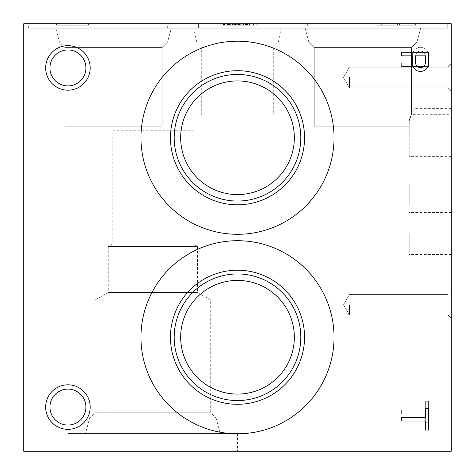 <?xml version="1.0" encoding="UTF-8"?>
<svg xmlns="http://www.w3.org/2000/svg" width="475" height="475" viewBox="0 0 475 475"><rect width="100%" height="100%" fill="white"/><g stroke="black" fill="none" stroke-linecap="round" stroke-linejoin="round"><path stroke-width="0.36" stroke-dasharray="2.38 1.78" d="M451.25 135.327L451.25 156.346L451.25 135.327M409.213 135.327L409.213 120.971C412.187 112.569 412.187 112.189 409.213 119.843L409.213 156.346L409.213 120.971L409.213 126.207L314.284 126.207L409.213 126.207L314.284 126.207L409.213 126.207L314.284 126.207L409.213 126.207L314.284 126.207L409.213 126.207L314.284 126.207L409.213 126.207L314.284 126.207L409.213 126.207L314.284 126.207L409.213 126.207L314.284 126.207L409.213 126.207L314.284 126.207L409.213 126.207L409.213 120.971C412.187 112.569 412.187 112.189 409.213 119.843L409.213 120.971C412.187 112.569 412.187 112.189 409.213 119.843L409.213 120.971C412.187 112.569 412.187 112.189 409.213 119.843L409.213 120.971C412.187 112.569 412.187 112.189 409.213 119.843L409.213 120.971C412.187 112.569 412.187 112.189 409.213 119.843L409.213 120.971C412.187 112.569 412.187 112.189 409.213 119.843L409.213 120.971C412.187 112.569 412.187 112.189 409.213 119.843L409.213 120.971C412.187 112.569 412.187 112.189 409.213 119.843L409.213 135.327M420.684 28.167L305.116 28.167L420.684 28.167L416.943 42.132L420.684 28.167L305.116 28.167L420.684 28.167L305.116 28.167L420.684 28.167L416.943 42.132L420.684 28.167L305.116 28.167L420.684 28.167L305.116 28.167L420.684 28.167L305.116 28.167L420.684 28.167L416.943 42.132L420.684 28.167L305.116 28.167L420.684 28.167L305.116 28.167L420.684 28.167L416.943 42.132L420.684 28.167L305.116 28.167L420.684 28.167L416.943 42.132L308.857 42.132L416.943 42.132L411.516 47.559L416.943 42.132L308.857 42.132L416.943 42.132L308.857 42.132L416.943 42.132L411.516 47.559L416.943 42.132L308.857 42.132L416.943 42.132L308.857 42.132L416.943 42.132L308.857 42.132L416.943 42.132L411.516 47.559L416.943 42.132L308.857 42.132L416.943 42.132L308.857 42.132L416.943 42.132L411.516 47.559L416.943 42.132L308.857 42.132L416.943 42.132L411.516 47.559L314.284 47.559L411.516 47.559L314.284 47.559L411.516 47.559L411.516 114.315L411.516 47.559L314.284 47.559L411.516 47.559L314.284 47.559L411.516 47.559L411.516 114.315L411.516 47.559L314.284 47.559L411.516 47.559L314.284 47.559L411.516 47.559L411.516 114.315L411.516 47.559L314.284 47.559L411.516 47.559L314.284 47.559L411.516 47.559L411.516 114.315L411.516 47.559L314.284 47.559L411.516 47.559L411.516 114.315L409.213 119.843L409.213 126.207L409.213 120.971M451.25 233.51L451.25 254.529L451.25 233.51M409.213 233.51L409.213 254.529L409.213 233.51M451.25 184.062L451.25 205.081L451.25 184.062M409.213 184.062L409.213 205.081L409.213 184.062M273.297 115.093L201.703 115.093L273.297 115.093L273.297 47.114L201.703 47.114L273.297 47.114L278.279 42.132L196.721 42.132L278.279 42.132L281.248 28.167L193.752 28.167L281.248 28.167M307.681 28.167L167.319 28.167L307.681 28.167L307.681 23.75L167.319 23.75L307.681 23.75M411.51 114.309L409.213 119.843L411.51 114.309L409.213 119.843L411.51 114.309L409.213 119.843L411.51 114.309L409.213 119.843L411.51 114.309L451.25 114.309M447.759 28.167L278.041 28.167L447.759 28.167L447.759 23.75L278.041 23.75L447.759 23.75L278.041 23.75L447.759 23.75L278.041 23.75L447.759 23.75L278.041 23.75L447.759 23.75L278.041 23.75L447.759 23.75L278.041 23.75L447.759 23.75L278.041 23.75L447.759 23.75L278.041 23.75L447.759 23.75L278.041 23.75L447.759 23.75L447.759 28.167L278.041 28.167L447.759 28.167L278.041 28.167L447.759 28.167L447.759 23.75L447.759 28.167L278.041 28.167L447.759 28.167L278.041 28.167L447.759 28.167L447.759 23.75L447.759 28.167L278.041 28.167L447.759 28.167L278.041 28.167L447.759 28.167L447.759 23.75L447.759 28.167L278.041 28.167L447.759 28.167L278.041 28.167L447.759 28.167L447.759 23.75M68.21 451.25L237.5 451.25L68.21 451.25L68.21 433.438L237.5 433.438L68.21 433.438M23.75 451.25L451.25 451.25L451.25 23.75L23.75 23.75L23.75 451.25M112.812 130.768L192.898 130.768L112.812 130.768L112.812 243.948L108.252 246.477L108.252 292.57L95 299.915L210.71 299.915L210.71 412.799L95 412.799L210.71 412.799L216.101 418.19L89.609 418.19L216.101 418.19L220.186 433.438L85.524 433.438L220.186 433.438M192.898 130.768L192.898 243.948L112.812 243.948L192.898 243.948L197.458 246.477L108.252 246.477L197.458 246.477L197.458 292.57L108.252 292.57L197.458 292.57L210.71 299.915L95 299.915L95 412.799L89.609 418.19L85.524 433.438M67.925 85.91A17.985 17.985 0 0 0 83.499 58.936A17.985 17.985 0 0 0 52.351 58.936A17.985 17.985 0 0 0 67.925 85.91M85.91 67.925A17.985 17.985 0 0 0 67.925 49.94A17.985 17.985 0 0 0 49.94 67.925A17.985 17.985 0 0 0 67.925 85.91A17.985 17.985 0 0 0 85.91 67.925M49.94 67.925A17.985 17.985 0 0 0 76.914 83.499A17.985 17.985 0 0 0 76.914 52.351A17.985 17.985 0 0 0 49.94 67.925M45.659 67.925A22.266 22.266 0 0 0 79.058 87.21A22.266 22.266 0 0 0 79.058 48.64A22.266 22.266 0 0 0 45.659 67.925M67.925 425.06A17.985 17.985 0 0 0 83.499 398.086A17.985 17.985 0 0 0 52.351 398.086A17.985 17.985 0 0 0 67.925 425.06M85.91 407.075A17.985 17.985 0 0 0 67.925 389.09A17.985 17.985 0 0 0 49.94 407.075A17.985 17.985 0 0 0 67.925 425.06A17.985 17.985 0 0 0 85.91 407.075M49.94 407.075A17.985 17.985 0 0 0 76.914 422.649A17.985 17.985 0 0 0 76.914 391.501A17.985 17.985 0 0 0 49.94 407.075M45.659 407.075A22.266 22.266 0 0 0 79.058 426.36A22.266 22.266 0 0 0 79.058 387.79A22.266 22.266 0 0 0 45.659 407.075M451.25 304.76L451.25 318.298L451.25 304.76M448.038 304.76L448.038 315.085L448.038 304.76M349.481 304.76L349.481 315.085L349.481 304.76M451.25 77.472L451.25 91.01L451.25 77.472M448.038 77.472L448.038 87.798L448.038 77.472M349.481 77.472L349.481 87.798L349.481 77.472M451.25 119.653L451.25 108.395L451.25 119.653M413.772 119.653L413.772 108.395L413.772 119.653M401.375 413.814L401.375 410.198L425.339 410.198L425.339 401.209L428.569 401.209L428.569 422.75L425.339 422.75L425.339 413.814L401.375 413.814L401.375 410.198L425.339 410.198L425.339 401.209L428.569 401.209L428.569 422.75L425.339 422.75L425.339 413.814L401.375 413.814M401.375 62.884L412.395 62.884L412.425 54.643A8.093 8.093 0 0 1 420.69 47.328A8.093 8.093 0 0 1 428.569 55.058L428.569 66.5L401.375 66.5L401.375 62.884L412.395 62.884L412.425 54.643A8.093 8.093 0 0 1 420.69 47.328A8.093 8.093 0 0 1 428.569 55.058L428.569 66.5L401.375 66.5L401.375 62.884M140.956 137.75A96.544 96.544 0 0 0 285.772 221.362A96.544 96.544 0 0 0 285.772 54.138A96.544 96.544 0 0 0 140.956 137.75A96.544 96.544 0 0 0 285.772 221.362A96.544 96.544 0 0 0 285.772 54.138A96.544 96.544 0 0 0 140.956 137.75A96.544 96.544 0 0 0 285.772 221.362A96.544 96.544 0 0 0 285.772 54.138A96.544 96.544 0 0 0 140.956 137.75M140.956 337.25A96.544 96.544 0 0 0 285.772 420.862A96.544 96.544 0 0 0 285.772 253.638A96.544 96.544 0 0 0 140.956 337.25A96.544 96.544 0 0 0 285.772 420.862A96.544 96.544 0 0 0 285.772 253.638A96.544 96.544 0 0 0 140.956 337.25A96.544 96.544 0 0 0 285.772 420.862A96.544 96.544 0 0 0 285.772 253.638A96.544 96.544 0 0 0 140.956 337.25M425.339 430.041L428.569 430.041L428.569 408.5L425.339 408.5L425.339 417.436L401.375 417.436L401.375 421.052L425.339 421.052L425.339 430.041M415.625 62.789A4.875 4.875 0 0 0 420.215 67.646A4.875 4.875 0 0 0 425.339 63.353L425.339 55.866L415.625 55.866L415.625 62.789M412.425 64.107A8.093 8.093 0 0 0 420.69 71.422A8.093 8.093 0 0 0 428.569 63.692L428.569 52.25L401.375 52.25L401.375 55.866L412.395 55.866L412.425 64.107M180.666 337.25A56.834 56.834 0 0 0 265.917 386.472A56.834 56.834 0 0 0 265.917 288.028A56.834 56.834 0 0 0 180.666 337.25A56.834 56.834 0 0 0 265.917 386.472A56.834 56.834 0 0 0 265.917 288.028A56.834 56.834 0 0 0 180.666 337.25A56.834 56.834 0 0 0 265.917 386.472A56.834 56.834 0 0 0 265.917 288.028A56.834 56.834 0 0 0 180.666 337.25M180.666 137.75A56.834 56.834 0 0 0 265.917 186.972A56.834 56.834 0 0 0 265.917 88.528A56.834 56.834 0 0 0 180.666 137.75A56.834 56.834 0 0 0 265.917 186.972A56.834 56.834 0 0 0 265.917 88.528A56.834 56.834 0 0 0 180.666 137.75A56.834 56.834 0 0 0 265.917 186.972A56.834 56.834 0 0 0 265.917 88.528A56.834 56.834 0 0 0 180.666 137.75M174.194 137.75A63.306 63.306 0 0 0 269.153 192.571A63.306 63.306 0 0 0 269.153 82.929A63.306 63.306 0 0 0 174.194 137.75M170.454 137.75A67.046 67.046 0 0 0 271.023 195.813A67.046 67.046 0 0 0 271.023 79.687A67.046 67.046 0 0 0 170.454 137.75M174.194 337.25A63.306 63.306 0 0 0 269.153 392.071A63.306 63.306 0 0 0 269.153 282.429A63.306 63.306 0 0 0 174.194 337.25M170.454 337.25A67.046 67.046 0 0 0 271.023 395.313A67.046 67.046 0 0 0 271.023 279.187A67.046 67.046 0 0 0 170.454 337.25M198.384 28.167L28.666 28.167L198.384 28.167L198.384 23.75L28.666 23.75L198.384 23.75L28.666 23.75L198.384 23.75L28.666 23.75L198.384 23.75L28.666 23.75L198.384 23.75L28.666 23.75L198.384 23.75L28.666 23.75L198.384 23.75L28.666 23.75L198.384 23.75L28.666 23.75L198.384 23.75L28.666 23.75L198.384 23.75L198.384 28.167L28.666 28.167L198.384 28.167L28.666 28.167L198.384 28.167L198.384 23.75L198.384 28.167L28.666 28.167L198.384 28.167L28.666 28.167L198.384 28.167L198.384 23.75L198.384 28.167L28.666 28.167L198.384 28.167L28.666 28.167L198.384 28.167L198.384 23.75L198.384 28.167L28.666 28.167L198.384 28.167L28.666 28.167L198.384 28.167L198.384 23.75M171.309 28.167L55.741 28.167L171.309 28.167L55.741 28.167L171.309 28.167L55.741 28.167L171.309 28.167L55.741 28.167L171.309 28.167L55.741 28.167L171.309 28.167L55.741 28.167L171.309 28.167L55.741 28.167L171.309 28.167L55.741 28.167L171.309 28.167L55.741 28.167L171.309 28.167L167.568 42.132L59.482 42.132L167.568 42.132L59.482 42.132L167.568 42.132L171.309 28.167L167.568 42.132L59.482 42.132L167.568 42.132L59.482 42.132L167.568 42.132L171.309 28.167L167.568 42.132L59.482 42.132L167.568 42.132L59.482 42.132L167.568 42.132L171.309 28.167L167.568 42.132L59.482 42.132L167.568 42.132L59.482 42.132L167.568 42.132L171.309 28.167L167.568 42.132L59.482 42.132L167.568 42.132L162.141 47.559L64.909 47.559L162.141 47.559L64.909 47.559L162.141 47.559L167.568 42.132L162.141 47.559L64.909 47.559L162.141 47.559L64.909 47.559L162.141 47.559L167.568 42.132L162.141 47.559L64.909 47.559L162.141 47.559L64.909 47.559L162.141 47.559L167.568 42.132L162.141 47.559L64.909 47.559L162.141 47.559L64.909 47.559L162.141 47.559L167.568 42.132L162.141 47.559L64.909 47.559L162.141 47.559L162.141 126.207L64.909 126.207L162.141 126.207L64.909 126.207L162.141 126.207L162.141 47.559L162.141 126.207L64.909 126.207L162.141 126.207L64.909 126.207L162.141 126.207L162.141 47.559L162.141 126.207L64.909 126.207L162.141 126.207L64.909 126.207L162.141 126.207L162.141 47.559L162.141 126.207L64.909 126.207L162.141 126.207L64.909 126.207L162.141 126.207L162.141 47.559L162.141 126.207L64.909 126.207L162.141 126.207M415.435 23.75L377.15 23.75L415.435 23.75L377.15 23.75L415.435 23.75L377.15 23.75L415.435 23.75L377.15 23.75L415.435 23.75L377.15 23.75L415.435 23.75L377.15 23.75L415.435 23.75L377.15 23.75L415.435 23.75L377.15 23.75L415.435 23.75L377.15 23.75L415.435 23.75L415.435 25.175L415.435 23.75L415.435 25.175L377.15 25.175L415.435 25.175L415.435 23.75L415.435 25.175L377.15 25.175L377.15 23.75L377.15 25.175L377.15 23.75L377.15 25.175L397.456 25.175L397.456 23.75L397.456 25.175L415.435 25.175L415.435 23.75L415.435 25.175L377.15 25.175L377.15 23.75L377.15 25.175L397.456 25.175L397.456 23.75L397.456 25.175L415.435 25.175L415.435 23.75L415.435 25.175L377.15 25.175L377.15 23.75L377.15 25.175L415.435 25.175L415.435 23.75L415.435 25.175L377.15 25.175L377.15 23.75L377.15 25.175L397.456 25.175L397.456 23.75L397.456 25.175L415.435 25.175L415.435 23.75L415.435 25.175L377.15 25.175L377.15 23.75L377.15 25.175L415.435 25.175L415.435 23.75L415.435 25.175L377.15 25.175L377.15 23.75L377.15 25.175L397.456 25.175L397.456 23.75L397.456 25.175L415.435 25.175L415.435 23.75L415.435 25.175L377.15 25.175L377.15 23.75L377.15 25.175L415.435 25.175L415.435 23.75M88.475 23.75L56.525 23.75L88.475 23.75L56.525 23.75L88.475 23.75L56.525 23.75L88.475 23.75L56.525 23.75L88.475 23.75L56.525 23.75L88.475 23.75L56.525 23.75L88.475 23.75L56.525 23.75L88.475 23.75L56.525 23.75L88.475 23.75L56.525 23.75L88.475 23.75L88.475 25.175L56.525 25.175L56.525 23.75L65.829 23.75L56.525 23.75L56.525 25.175L88.475 25.175L56.525 25.175L56.525 23.75L56.525 25.175L88.475 25.175L88.475 23.75L88.475 25.175L56.525 25.175L88.475 25.175L56.525 25.175L56.525 23.75L56.525 25.175L88.475 25.175L88.475 23.75L88.475 25.175L56.525 25.175L88.475 25.175L56.525 25.175L56.525 23.75L56.525 25.175L88.475 25.175L88.475 23.75L88.475 25.175L56.525 25.175L88.475 25.175L56.525 25.175L56.525 23.75L56.525 25.175L88.475 25.175L88.475 23.75L88.475 25.175L56.525 25.175L88.475 25.175L88.475 23.75M236.152 25.175L236.152 23.75L238.818 23.75L238.818 25.175L223.25 25.175L257.284 25.175L223.25 25.175L232.554 25.175L223.25 25.175L229.075 25.175L229.075 23.75L235.463 23.75L229.075 23.75L229.075 25.175L235.463 25.175L235.463 23.75L240.849 23.75L238.61 23.75L238.61 25.175L238.61 23.75L236.782 23.75L236.782 25.175L236.782 23.75L235.463 23.75L235.463 25.175L240.849 25.175L223.25 25.175L255.2 25.175L255.2 23.75L223.25 23.75L255.2 23.75L255.2 25.175L223.084 25.175L224.93 25.175L223.22 25.175L223.22 23.75L257.284 23.75L223.22 23.75L245.581 23.75L245.575 25.175L238.218 25.175L238.218 23.75L238.218 25.175L240.849 25.175L238.218 25.175L239.067 25.175L239.067 23.75L239.067 25.175L245.771 25.175L245.771 23.75L245.896 25.175L245.896 23.75L245.896 25.175L245.581 25.175L245.581 23.75L242.197 23.75L245.498 23.75L245.498 25.175L242.197 25.175L245.427 25.175L245.427 23.75L245.427 25.175L245.427 23.75L245.427 25.175L223.084 25.175L224.93 25.175L223.22 25.175L223.22 23.75L224.93 23.75L223.084 23.75L245.498 23.75M236.217 23.75L239.24 23.75L236.217 23.75L236.217 25.175L239.24 25.175L236.217 25.175L236.217 23.75M238.866 25.175L236.247 25.175L236.247 23.75L223.25 23.75L223.44 25.175L223.44 23.75L228.552 23.75L228.552 25.175L228.552 23.75L229.075 23.75L223.25 23.75L238.866 23.75L238.866 25.175L236.277 25.175L236.277 23.75L238.818 23.75M236.247 23.75L238.866 23.75M236.152 23.75L223.25 23.75L236.277 23.75L236.277 25.175L223.25 25.175L223.25 23.75L249.47 23.75L223.25 23.75L223.25 25.175L223.25 23.75L223.25 25.175L223.25 23.75L223.25 25.175L223.25 23.75L223.25 25.175L223.25 23.75L223.25 25.175L223.25 23.75L223.25 25.175L238.818 25.175M410.857 23.75L399.386 23.75L410.857 23.75L399.386 23.75L410.857 23.75L399.386 23.75L410.857 23.75L399.386 23.75L410.857 23.75L399.386 23.75L410.857 23.75L399.386 23.75L410.857 23.75L399.386 23.75L410.857 23.75L399.386 23.75L410.857 23.75L399.386 23.75L410.857 23.75L410.857 25.175L399.386 25.175L410.857 25.175L410.857 23.75L410.857 25.175L410.857 23.75L410.857 25.175L399.386 25.175L399.386 23.75L399.386 25.175L399.386 23.75L399.386 25.175L410.857 25.175L410.857 23.75L410.857 25.175L399.386 25.175L399.386 23.75L399.386 25.175L410.857 25.175L410.857 23.75L410.857 25.175L399.386 25.175L399.386 23.75L399.386 25.175L410.857 25.175L410.857 23.75L410.857 25.175L399.386 25.175L399.386 23.75L399.386 25.175L410.857 25.175L410.857 23.75L410.857 25.175L399.386 25.175L399.386 23.75L399.386 25.175L410.857 25.175L410.857 23.75L410.857 25.175L399.386 25.175L399.386 23.75L399.386 25.175L410.857 25.175L410.857 23.75L410.857 25.175L399.386 25.175L399.386 23.75L399.386 25.175L410.857 25.175L410.857 23.75M243.509 23.75L229.205 23.75L243.509 23.75L243.538 25.175L229.205 25.175L243.509 25.175M231.764 23.75L227.43 23.75L233.742 23.75L227.43 23.75L233.742 23.75L231.764 23.75L231.764 25.175L227.43 25.175L233.742 25.175L227.43 25.175L233.742 25.175L231.764 25.175L231.764 23.75M245.581 25.175L223.22 25.175L223.22 23.75L223.22 25.175L245.581 25.175L242.197 25.175L242.197 23.75L242.197 25.175L245.575 25.175L245.581 23.75M227.43 25.175L227.448 23.75L227.448 25.175M249.696 23.75L235.778 23.75L249.696 23.75L249.696 25.175L235.778 25.175L249.696 25.175M82.971 23.75L69.053 23.75L82.971 23.75L69.053 23.75L82.971 23.75L69.053 23.75L82.971 23.75L69.053 23.75L82.971 23.75L69.053 23.75L82.971 23.75L69.053 23.75L82.971 23.75L69.053 23.75L82.971 23.75L69.053 23.75L82.971 23.75L69.053 23.75L82.971 23.75L82.971 25.175L69.053 25.175L82.971 25.175L69.053 25.175L82.971 25.175L69.053 25.175L82.971 25.175L69.053 25.175L82.971 25.175L69.053 25.175L82.971 25.175L69.053 25.175L82.971 25.175L69.053 25.175L82.971 25.175L69.053 25.175L82.971 25.175L69.053 25.175L82.971 25.175L82.971 23.75L82.971 25.175M394.808 23.75L381.692 23.75L394.844 23.75L381.692 23.75L394.844 23.75L381.692 23.75L394.844 23.75L381.692 23.75L394.844 23.75L381.692 23.75L394.844 23.75L381.692 23.75L394.844 23.75L381.692 23.75L394.844 23.75L381.692 23.75L394.844 23.75L381.692 23.75L394.808 23.75L394.808 25.175L381.692 25.175L394.808 25.175L394.808 23.75L394.844 25.175L394.844 23.75L394.844 25.175L381.692 25.175L381.692 23.75L381.692 25.175L381.728 23.75L381.728 25.175L394.844 25.175L394.844 23.75L394.844 25.175L381.692 25.175L381.692 23.75L381.692 25.175L381.728 23.75L381.728 25.175L394.808 25.175L394.808 23.75L394.844 25.175L381.692 25.175L394.844 25.175L394.844 23.75L394.844 25.175L381.692 25.175L381.692 23.75L381.692 25.175L381.728 23.75L381.728 25.175L394.808 25.175L394.808 23.75L394.844 25.175L381.692 25.175L394.844 25.175L394.844 23.75L394.844 25.175L381.692 25.175L381.692 23.75L381.692 25.175L381.728 23.75L381.728 25.175L394.808 25.175L394.808 23.75L394.844 25.175L381.692 25.175L394.844 25.175L394.844 23.75M69.053 25.175L69.053 23.75L69.053 25.175M56.525 25.175L56.525 23.75L56.525 25.175M65.829 25.175L65.829 23.75L65.829 25.175M235.778 25.175L235.778 23.75L235.778 25.175M232.554 25.175L232.554 23.75L232.554 25.175M248.864 25.175L248.864 23.75M257.284 25.175L257.284 23.75M247.558 25.175L247.558 23.75M246.483 25.175L246.483 23.75M253.561 25.175L253.561 23.75M253.496 25.175L253.496 23.75M241.888 25.175L241.888 23.75M239.406 25.175L239.406 23.75M227.394 25.175L227.394 23.75M227.299 25.175L227.299 23.75M230.684 25.175L230.684 23.75M236.758 25.175L236.758 23.75L236.758 25.175M240.683 25.175L240.683 23.75L240.683 25.175M228.54 25.175L228.54 23.75M224.681 25.175L224.681 23.75M224.544 25.175L224.544 23.75M225.186 25.175L225.186 23.75M247.861 25.175L247.861 23.75M236.247 25.175L223.25 25.175L238.254 25.175L238.254 23.75L238.254 25.175L245.498 25.175M230.06 25.175L230.06 23.75L230.06 25.175M232.299 25.175L232.299 23.75L232.299 25.175M233.742 25.175L233.742 23.75L233.742 25.175M231.99 25.175L231.99 23.75L231.99 25.175M238.034 25.175L238.034 23.75L238.034 25.175M240.849 25.175L240.849 23.75L240.849 25.175M245.207 25.175L245.207 23.75L245.207 25.175M238.123 25.175L238.123 23.75L238.123 25.175M227.198 25.175L227.198 23.75L227.198 25.175M224.93 25.175L224.93 23.75L224.93 25.175M242.197 25.175L242.197 23.75M243.2 25.175L243.2 23.75M223.25 25.175L223.25 23.75M243.538 25.175L243.538 23.75M237.286 25.175L237.286 23.75M229.205 25.175L229.205 23.75L229.205 25.175M237.126 25.175L237.126 23.75M249.417 25.175L249.417 23.75M234.466 25.175L234.466 23.75M249.47 25.175L249.47 23.75M397.456 25.175L377.15 25.175L377.15 23.75L377.15 25.175L397.456 25.175L397.456 23.75M399.386 25.175L399.386 23.75L399.386 25.175L410.857 25.175L399.386 25.175M394.844 25.175L381.692 25.175L381.692 23.75M381.692 25.175L381.728 23.75M381.728 25.175L394.808 25.175M415.625 62.884L415.625 55.961A4.875 4.875 0 0 1 420.215 51.104A4.875 4.875 0 0 1 425.339 55.397L425.339 62.884L415.625 62.884L415.625 55.961A4.875 4.875 0 0 1 420.215 51.104A4.875 4.875 0 0 1 425.339 55.397L425.339 62.884L415.625 62.884M257.248 25.175L257.248 23.75M224.111 25.175L224.111 23.75M229.567 25.175L229.567 23.75L229.567 25.175M223.624 25.175L223.624 23.75L223.624 25.175M235.499 25.175L235.499 23.75M451.25 156.346L409.213 156.346M451.25 212.491L409.213 212.491M451.25 254.529L409.213 254.529M451.25 163.044L409.213 163.044L451.25 163.044M451.25 205.081L409.213 205.081L451.25 205.081M201.703 115.093L201.703 47.114L196.721 42.132L193.752 28.167M167.319 28.167L167.319 23.75M314.284 126.207L314.284 47.559L314.284 126.207L314.284 47.559L314.284 126.207L314.284 47.559L314.284 126.207L314.284 47.559L314.284 126.207L314.284 47.559L308.857 42.132L305.116 28.167M278.041 28.167L278.041 23.75M314.284 47.559L308.857 42.132L314.284 47.559M237.5 433.438L237.5 451.25M448.038 315.085L451.25 318.298L448.038 315.085L349.481 315.085L343.52 304.76L349.481 294.435L448.038 294.435L451.25 291.223L448.038 294.435L349.481 294.435L343.52 304.76L349.481 315.085L448.038 315.085L451.25 318.298L448.038 315.085L349.481 315.085L343.52 304.76L349.481 294.435L448.038 294.435L451.25 291.223L448.038 294.435L349.481 294.435L343.52 304.76L349.481 315.085L448.038 315.085L451.25 318.298L448.038 315.085L349.481 315.085L343.52 304.76L349.481 294.435L448.038 294.435L451.25 291.223L448.038 294.435L349.481 294.435L343.52 304.76L349.481 315.085L448.038 315.085L451.25 318.298L448.038 315.085L349.481 315.085L343.52 304.76L349.481 294.435L448.038 294.435L451.25 291.223L448.038 294.435L349.481 294.435L343.52 304.76L349.481 315.085L448.038 315.085L451.25 318.298L448.038 315.085L349.481 315.085L343.52 304.76L349.481 294.435L448.038 294.435L451.25 291.223L448.038 294.435L349.481 294.435L343.52 304.76L349.481 315.085L448.038 315.085L451.25 318.298L448.038 315.085L349.481 315.085L343.52 304.76L349.481 294.435L448.038 294.435L451.25 291.223L448.038 294.435L349.481 294.435L343.52 304.76L349.481 315.085L448.038 315.085L451.25 318.298L448.038 315.085L349.481 315.085L343.52 304.76L349.481 294.435L448.038 294.435L451.25 291.223L448.038 294.435L349.481 294.435L343.52 304.76L349.481 315.085L448.038 315.085L451.25 318.298L448.038 315.085L349.481 315.085L343.52 304.76L349.481 294.435L448.038 294.435L451.25 291.223L448.038 294.435L349.481 294.435L343.52 304.76L349.481 315.085L448.038 315.085L451.25 318.298L448.038 315.085L349.481 315.085L343.52 304.76L349.481 294.435L448.038 294.435L451.25 291.223L448.038 294.435L349.481 294.435L343.52 304.76L349.481 315.085L448.038 315.085M448.038 87.798L451.25 91.01L448.038 87.798L349.481 87.798L343.52 77.472L349.481 67.147L448.038 67.147L451.25 63.935L448.038 67.147L349.481 67.147L343.52 77.472L349.481 87.798L448.038 87.798L451.25 91.01L448.038 87.798L349.481 87.798L343.52 77.472L349.481 67.147L448.038 67.147L451.25 63.935L448.038 67.147L349.481 67.147L343.52 77.472L349.481 87.798L448.038 87.798L451.25 91.01L448.038 87.798L349.481 87.798L343.52 77.472L349.481 67.147L448.038 67.147L451.25 63.935L448.038 67.147L349.481 67.147L343.52 77.472L349.481 87.798L448.038 87.798L451.25 91.01L448.038 87.798L349.481 87.798L343.52 77.472L349.481 67.147L448.038 67.147L451.25 63.935L448.038 67.147L349.481 67.147L343.52 77.472L349.481 87.798L448.038 87.798L451.25 91.01L448.038 87.798L349.481 87.798L343.52 77.472L349.481 67.147L448.038 67.147L451.25 63.935L448.038 67.147L349.481 67.147L343.52 77.472L349.481 87.798L448.038 87.798L451.25 91.01L448.038 87.798L349.481 87.798L343.52 77.472L349.481 67.147L448.038 67.147L451.25 63.935L448.038 67.147L349.481 67.147L343.52 77.472L349.481 87.798L448.038 87.798L451.25 91.01L448.038 87.798L349.481 87.798L343.52 77.472L349.481 67.147L448.038 67.147L451.25 63.935L448.038 67.147L349.481 67.147L343.52 77.472L349.481 87.798L448.038 87.798L451.25 91.01L448.038 87.798L349.481 87.798L343.52 77.472L349.481 67.147L448.038 67.147L451.25 63.935L448.038 67.147L349.481 67.147L343.52 77.472L349.481 87.798L448.038 87.798L451.25 91.01L448.038 87.798L349.481 87.798L343.52 77.472L349.481 67.147L448.038 67.147L451.25 63.935L448.038 67.147L349.481 67.147L343.52 77.472L349.481 87.798L448.038 87.798M451.25 108.395L413.772 108.395M451.25 130.91L413.772 130.91M28.666 28.167L28.666 23.75M64.909 126.207L64.909 47.559L64.909 126.207L64.909 47.559L64.909 126.207L64.909 47.559L64.909 126.207L64.909 47.559L64.909 126.207L64.909 47.559L59.482 42.132L55.741 28.167M64.909 47.559L59.482 42.132L64.909 47.559M245.456 23.75L245.456 25.175M239.24 23.75L239.24 25.175M223.084 23.75L223.084 25.175L223.084 23.75"/><path stroke-width="0.71" d="M23.75 451.25L451.25 451.25L451.25 23.75L23.75 23.75L23.75 451.25M67.925 90.191A22.266 22.266 0 0 0 87.21 56.792A22.266 22.266 0 0 0 48.64 56.792A22.266 22.266 0 0 0 67.925 90.191M67.925 85.91A17.985 17.985 0 0 0 83.499 58.936A17.985 17.985 0 0 0 52.351 58.936A17.985 17.985 0 0 0 67.925 85.91M67.925 429.341A22.266 22.266 0 0 0 87.21 395.942A22.266 22.266 0 0 0 48.64 395.942A22.266 22.266 0 0 0 67.925 429.341M67.925 425.06A17.985 17.985 0 0 0 83.499 398.086A17.985 17.985 0 0 0 52.351 398.086A17.985 17.985 0 0 0 67.925 425.06M425.339 430.041L428.569 430.041L428.569 408.5L425.339 408.5L425.339 417.436L401.375 417.436L401.375 421.052L425.339 421.052L425.339 430.041M412.425 64.107A8.093 8.093 0 0 0 420.69 71.422A8.093 8.093 0 0 0 428.569 63.692L428.569 52.25L401.375 52.25L401.375 55.866L412.395 55.866L412.425 64.107M140.956 137.75A96.544 96.544 0 0 0 285.772 221.362A96.544 96.544 0 0 0 285.772 54.138A96.544 96.544 0 0 0 140.956 137.75M140.956 337.25A96.544 96.544 0 0 0 285.772 420.862A96.544 96.544 0 0 0 285.772 253.638A96.544 96.544 0 0 0 140.956 337.25M415.625 55.866L415.625 62.789A4.875 4.875 0 0 0 420.215 67.646A4.875 4.875 0 0 0 425.339 63.353L425.339 55.866L415.625 55.866M170.454 337.25A67.046 67.046 0 0 0 271.023 395.313A67.046 67.046 0 0 0 271.023 279.187A67.046 67.046 0 0 0 170.454 337.25M174.194 337.25A63.306 63.306 0 0 0 269.153 392.071A63.306 63.306 0 0 0 269.153 282.429A63.306 63.306 0 0 0 174.194 337.25M180.666 337.25A56.834 56.834 0 0 0 265.917 386.472A56.834 56.834 0 0 0 265.917 288.028A56.834 56.834 0 0 0 180.666 337.25M180.666 137.75A56.834 56.834 0 0 0 265.917 186.972A56.834 56.834 0 0 0 265.917 88.528A56.834 56.834 0 0 0 180.666 137.75M174.194 137.75A63.306 63.306 0 0 0 269.153 192.571A63.306 63.306 0 0 0 269.153 82.929A63.306 63.306 0 0 0 174.194 137.75M170.454 137.75A67.046 67.046 0 0 0 271.023 195.813A67.046 67.046 0 0 0 271.023 79.687A67.046 67.046 0 0 0 170.454 137.75"/></g></svg>
